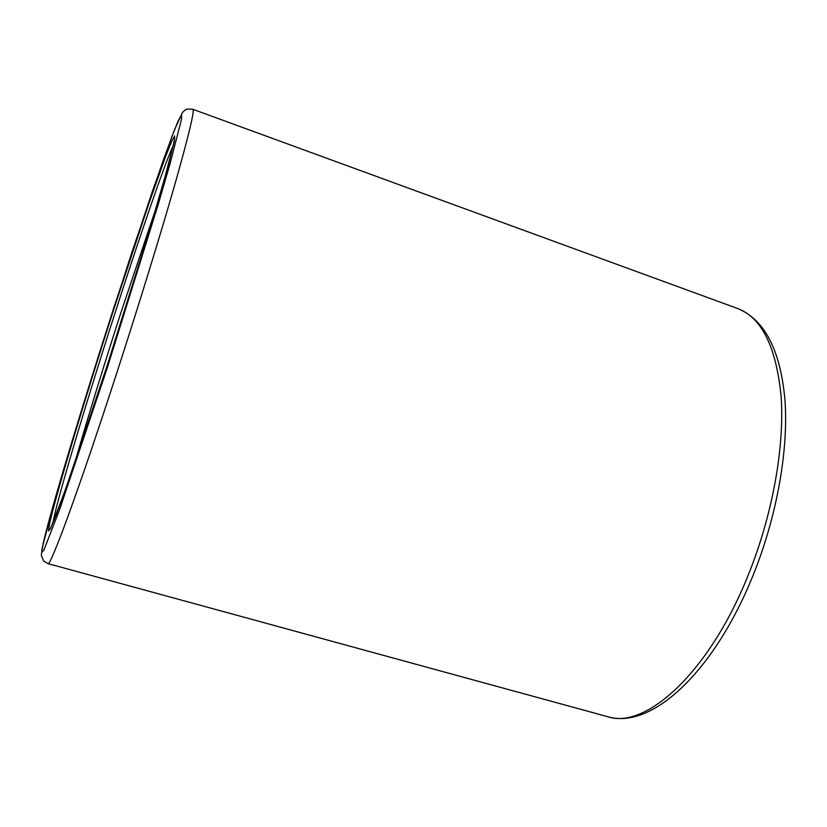 <?xml version="1.0" encoding="UTF-8"?>
<svg xmlns="http://www.w3.org/2000/svg" width="827" height="827" viewBox="0 0 827 827"><rect width="100%" height="100%" fill="white"/><g stroke="black" fill="none" stroke-linecap="round" stroke-linejoin="round"><path stroke-width="1.24" d="M74.461 463.947C87.042 420.064 102.424 369.958 120.587 313.629L156.779 205.892M52.907 523.088C55.905 503.395 85.987 402.956 115.553 311.386C140.538 233.814 165.969 160.014 173.453 145.19M107.469 364.645L64.961 491.145L50.54 528.546L48.442 531.006L49.568 523.584C56.226 493.802 84.923 398.852 113.516 310.115L148.405 204.848L166 155.486L171.685 141.293L174.642 135.979L174.435 140.724L163.498 182.736L139.339 263.72L107.469 364.645M107.034 368.584L59.472 509.97L43.8 550.327L41.722 552.271L43.2 543.318C51.14 508.636 82.597 404.682 113.754 307.985L151.972 192.608L171.551 137.561L178.022 121.259L181.537 114.622L181.568 119.109L169.793 164.676L157.998 205.148L107.034 368.584M47.914 563.601L43.573 560.902L41.35 555.341L42.177 547.981L55.512 497.223L71.97 441.484L92.004 376.44L131.586 253.269L163.095 160.717L174.476 129.891L182.395 112.596C184.4 110.394 186.116 109.195 187.533 109.009L192.836 109.278C194.81 110.105 188.825 135.142 174.879 184.369C160.81 233.524 138.76 305.215 116.7 373.215C79.01 489.532 50.075 567.839 47.914 563.601L607.39 716.606C652.162 730.365 715.903 670.149 754.606 571.529C777.421 513.526 788.544 448.823 784.957 399.896C780.43 350.079 764.644 319.615 737.57 308.492C761.801 317.589 776.326 347.051 781.143 396.888C784.513 446.073 773.09 511.882 749.934 570.785C710.941 671.472 645.753 730.127 607.39 716.606M50.416 528.474L56.226 514.797L70.388 475.701L107.479 364.604L149.925 228.945L168.274 165.534L174.538 139.35M192.836 109.278L737.57 308.492"/></g></svg>
